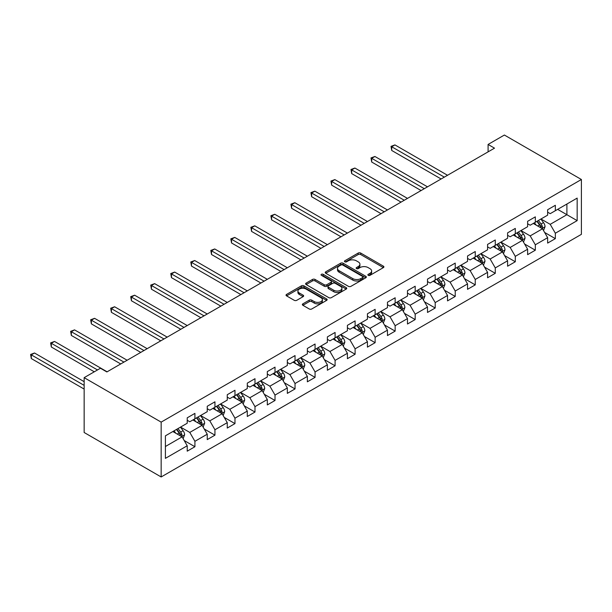 <?xml version="1.0" encoding="UTF-8"?>
<svg xmlns="http://www.w3.org/2000/svg" width="612" height="612" viewBox="0 0 612 612"><rect width="100%" height="100%" fill="white"/><g stroke="black" fill="none" stroke-linecap="round" stroke-linejoin="round"><path stroke-width="0.92" d="M368.24 275.339A1.247 0.719 0 0 0 370 275.339L383.387 267.612A1.782 1.025 0 0 0 383.908 266.886A1.782 1.025 0 0 0 383.387 266.159L360.713 253.062A1.782 1.025 0 0 0 358.188 253.062L344.801 260.796A1.247 0.719 0 0 0 344.441 261.301A1.247 0.719 0 0 0 344.801 261.814A1.247 0.719 0 0 0 346.568 261.814L348.297 260.811A5.699 3.289 0 0 1 356.36 260.811L358.25 261.905A5.699 3.289 0 0 1 359.925 264.231A5.699 3.289 0 0 1 358.25 266.557L356.521 267.559A1.247 0.719 0 0 0 356.153 268.071A1.247 0.719 0 0 0 356.521 268.576A1.247 0.719 0 0 0 358.288 268.576L360.017 267.574A5.699 3.289 0 0 1 368.08 267.574L369.969 268.668A5.699 3.289 0 0 1 371.637 270.994A5.699 3.289 0 0 1 369.969 273.319L368.24 274.321A1.247 0.719 0 0 0 367.873 274.834A1.247 0.719 0 0 0 368.24 275.339L368.24 274.321M302.879 303.835A1.782 1.025 0 0 0 302.359 304.562A1.782 1.025 0 0 0 302.879 305.289L309.244 308.968A1.782 1.025 0 0 0 311.76 308.968L326.632 300.385A1.782 1.025 0 0 0 327.152 299.658A1.782 1.025 0 0 0 326.632 298.924L303.95 285.835A1.782 1.025 0 0 0 301.433 285.835L286.561 294.418A1.782 1.025 0 0 0 286.041 295.145A1.782 1.025 0 0 0 286.561 295.871L294.25 300.308A1.782 1.025 0 0 0 296.766 300.308L303.131 296.636A1.782 1.025 0 0 0 303.651 295.91A1.782 1.025 0 0 0 303.131 295.183L299.322 292.98A4.766 2.754 0 0 1 297.922 291.037A4.766 2.754 0 0 1 300.867 288.489A4.766 2.754 0 0 1 306.061 289.086L320.994 297.707A4.766 2.754 0 0 1 322.386 299.658A4.766 2.754 0 0 1 319.441 302.198A4.766 2.754 0 0 1 314.254 301.601L311.76 300.163A1.782 1.025 0 0 0 309.244 300.163L302.879 303.835L302.879 305.289M581.4 179.5L504.387 135.038L488.085 144.447L494.504 148.158L106.87 371.951L100.452 368.248L84.15 377.658L161.163 422.119L581.4 179.5L581.4 234.342L161.163 476.962L161.163 422.119M348.427 286.339A1.782 1.025 0 0 0 350.944 286.339L365.815 277.764A1.782 1.025 0 0 0 366.336 277.029A1.782 1.025 0 0 0 365.815 276.303L343.133 263.214A1.782 1.025 0 0 0 340.616 263.214L325.745 271.797A1.782 1.025 0 0 0 325.224 272.524A1.782 1.025 0 0 0 325.745 273.25L348.427 286.339M321.897 275.614A1.247 0.719 0 0 1 323.167 275.79L323.167 274.306L346.224 287.617A1.782 1.025 0 0 1 346.744 288.344A1.782 1.025 0 0 1 346.224 289.071L331.352 297.654A1.782 1.025 0 0 1 328.835 297.654L306.153 284.565L306.153 283.104A1.782 1.025 0 0 0 305.633 283.83A1.782 1.025 0 0 0 306.153 284.565M306.153 283.104L312.518 279.432A1.782 1.025 0 0 1 315.035 279.432L324.238 284.741A1.782 1.025 0 0 0 326.754 284.741L330.977 282.308A1.782 1.025 0 0 0 331.497 281.581A1.782 1.025 0 0 0 330.977 280.854L321.399 275.323A1.247 0.719 0 0 1 321.032 274.811A1.247 0.719 0 0 1 321.805 274.145A1.247 0.719 0 0 1 323.167 274.306M184.204 440.541L194.922 446.729L194.922 441.313L207.246 434.206L207.246 439.615L214.942 435.163L214.942 429.754L227.266 422.64L227.266 428.056L234.97 423.603L234.97 418.195L247.294 411.08L247.294 416.489L254.99 412.044L254.99 406.636L267.314 399.521L267.314 404.93L275.017 400.485L275.017 395.077L287.334 387.962L287.334 393.371L295.038 388.926L295.038 383.517L307.362 376.403L307.362 381.812L315.065 377.367L315.065 371.951L327.382 364.836L327.382 370.252L335.085 365.8L335.085 360.392L347.409 353.277L347.409 358.686L355.105 354.241L355.105 348.832L367.43 341.718L367.43 347.126L375.133 342.682L375.133 337.273L387.457 330.159L387.457 335.567L395.153 331.123L395.153 325.714L407.477 318.6L407.477 324.008L415.181 319.563L415.181 314.155L427.505 307.04L427.505 312.449L435.201 308.004L435.201 302.588L447.525 295.474L447.525 300.89L455.229 296.438L455.229 291.029L467.545 283.914L467.545 289.323L475.249 284.878L475.249 279.47L487.573 272.355L487.573 277.764L495.276 273.319L495.276 267.911L507.593 260.796L507.593 266.205L515.296 261.76L515.296 256.352L527.62 249.237L527.62 254.646L535.324 250.201L535.324 244.792L547.641 237.678L547.641 243.086L555.344 238.642L555.344 233.226L577.162 220.634L577.162 198.104L566.896 204.033L566.896 214.705L577.162 220.634M194.922 446.729L187.218 451.174L187.218 445.766L165.401 458.357L165.401 435.836L187.218 423.236L187.218 417.828L194.922 413.375L194.922 418.792L207.246 411.677L207.246 406.261L214.942 401.816L214.942 407.225L227.266 400.11L227.266 394.702L234.97 390.257L234.97 395.666L247.294 388.551L247.294 383.143L254.99 378.698L254.99 384.107L267.314 376.992L267.314 371.583L275.017 367.139L275.017 372.547L287.334 365.433L287.334 360.024L295.038 355.58L295.038 360.988L307.362 353.874L307.362 348.465L315.065 344.013L315.065 349.429L327.382 342.315L327.382 336.898L335.085 332.454L335.085 337.862L347.409 330.748L347.409 325.339L355.105 320.895L355.105 326.303L367.43 319.189L367.43 313.78L375.133 309.335L375.133 314.744L387.457 307.629L387.457 302.221L395.153 297.776L395.153 303.185L407.477 296.07L407.477 290.662L415.181 286.217L415.181 291.626L427.505 284.511L427.505 279.103L435.201 274.65L435.201 280.067L447.525 272.952L447.525 267.536L455.229 263.091L455.229 268.5L467.545 261.385L467.545 255.977L475.249 251.532L475.249 256.941L487.573 249.826L487.573 244.418L495.276 239.973L495.276 245.381L507.593 238.267L507.593 232.858L515.296 228.414L515.296 233.822L527.62 226.708L527.62 221.299L535.324 216.855L535.324 222.263L547.641 215.149L547.641 209.74L555.344 205.288L555.344 210.704L577.162 198.104M192.864 419.977L202.105 425.309L189.789 432.424L180.548 427.092M187.218 420.268L189.789 421.752L194.922 418.792M189.789 432.424L194.922 441.313M202.105 425.309L207.246 434.206M212.892 408.411L222.133 413.75L209.809 420.865L200.568 415.525M207.246 408.709L209.809 410.193L214.942 407.225M209.809 420.865L214.942 429.754M222.133 413.75L227.266 422.64M232.912 396.851L242.153 402.191L229.837 409.306L220.595 403.966M227.266 397.15L229.837 398.634L234.97 395.666M229.837 409.306L234.97 418.195M242.153 402.191L247.294 411.08M252.94 385.292L262.181 390.632L249.857 397.746L240.615 392.407M247.294 385.591L249.857 387.075L254.99 384.107M249.857 397.746L254.99 406.636M262.181 390.632L267.314 399.521M272.96 373.733L282.201 379.065L269.884 386.18L260.635 380.848M267.314 374.031L269.884 375.508L275.017 372.547M269.884 386.18L275.017 395.077M282.201 379.065L287.334 387.962M292.987 362.174L302.229 367.506L289.904 374.62L280.663 369.288M287.334 362.465L289.904 363.949L295.038 360.988M289.904 374.62L295.038 383.517M302.229 367.506L307.362 376.403M313.007 350.615L322.249 355.947L309.924 363.061L300.683 357.729M307.362 350.906L309.924 352.39L315.065 349.429M309.924 363.061L315.065 371.951M322.249 355.947L327.382 364.836M333.035 339.048L342.276 344.388L329.952 351.502L320.711 346.163M327.382 339.346L329.952 340.83L335.085 337.862M329.952 351.502L335.085 360.392M342.276 344.388L347.409 353.277M353.055 327.489L362.296 332.829L349.972 339.943L340.731 334.603M347.409 327.787L349.972 329.271L355.105 326.303M349.972 339.943L355.105 348.832M362.296 332.829L367.43 341.718M373.075 315.93L382.324 321.269L370 328.376L360.759 323.044M367.43 316.228L370 317.712L375.133 314.744M370 328.376L375.133 337.273M382.324 321.269L387.457 330.159M393.103 304.371L402.344 309.703L390.02 316.817L380.779 311.485M387.457 304.669L390.02 306.145L395.153 303.185M390.02 316.817L395.153 325.714M402.344 309.703L407.477 318.6M413.123 292.811L422.364 298.143L410.048 305.258L400.806 299.926M407.477 293.102L410.048 294.586L415.181 291.626M410.048 305.258L415.181 314.155M422.364 298.143L427.505 307.04M433.151 281.252L442.392 286.584L430.068 293.699L420.827 288.359M427.505 281.543L430.068 283.027L435.201 280.067M430.068 293.699L435.201 302.588M442.392 286.584L447.525 295.474M453.171 269.685L462.412 275.025L450.095 282.14L440.847 276.8M447.525 269.984L450.095 271.468L455.229 268.5M450.095 282.14L455.229 291.029M462.412 275.025L467.545 283.914M473.198 258.126L482.44 263.466L470.115 270.58L460.874 265.241M467.545 258.425L470.115 259.909L475.249 256.941M470.115 270.58L475.249 279.47M482.44 263.466L487.573 272.355M493.218 246.567L502.46 251.907L490.136 259.014L480.894 253.682M487.573 246.865L490.136 248.35L495.276 245.381M490.136 259.014L495.276 267.911M502.46 251.907L507.593 260.796M513.246 235.008L522.487 240.34L510.163 247.455L500.922 242.123M507.593 235.306L510.163 236.783L515.296 233.822M510.163 247.455L515.296 256.352M522.487 240.34L527.62 249.237M533.266 223.449L542.507 228.781L530.183 235.895L520.942 230.563M527.62 223.74L530.183 225.224L535.324 222.263M530.183 235.895L535.324 244.792M542.507 228.781L547.641 237.678M557.654 209.365L566.896 214.705L550.211 224.336L540.97 218.997M547.641 212.18L550.211 213.665L555.344 210.704M550.211 224.336L555.344 233.226M84.15 377.658L84.15 432.5L161.163 476.962M488.085 144.447L488.085 151.86M165.401 446.508L182.085 436.869L172.844 431.537M182.085 436.869L187.218 445.766M544.626 232.453L555.344 238.642M524.606 244.012L535.324 250.201M504.579 255.571L515.296 261.76M484.559 267.13L495.276 273.319M464.531 278.69L475.249 284.878M444.511 290.256L455.229 296.438M424.483 301.815L435.201 308.004M404.463 313.375L415.181 319.563M384.435 324.934L395.153 331.123M364.415 336.493L375.133 342.682M344.388 348.052L355.105 354.241M324.368 359.619L335.085 365.8M304.348 371.178L315.065 377.367M284.32 382.737L295.038 388.926M264.3 394.296L275.017 400.485M244.272 405.855L254.99 412.044M224.252 417.415L234.97 423.603M204.224 428.981L214.942 435.163M368.738 275.515L369.969 274.803A5.699 3.289 0 0 0 371.637 272.478L371.637 270.994M359.925 264.231L359.925 265.715A5.699 3.289 0 0 1 358.25 268.041L357.018 268.752M383.364 267.628L360.713 254.546A1.782 1.025 0 0 0 358.188 254.546L345.298 261.99M365.785 277.772L343.133 264.698A1.782 1.025 0 0 0 340.616 264.698L325.768 273.266M362.664 277.542A1.247 0.719 0 0 0 363.031 277.029A1.247 0.719 0 0 0 362.664 276.525L342.758 265.034A1.247 0.719 0 0 0 340.991 265.034L339.163 266.082A5.699 3.289 0 0 0 337.495 268.416A5.699 3.289 0 0 0 339.163 270.741L352.772 278.598A5.699 3.289 0 0 0 360.835 278.598L362.664 277.542L362.664 279.026A1.247 0.719 0 0 0 363.031 278.514L363.031 277.029M337.495 268.416L337.495 269.892A5.699 3.289 0 0 0 339.163 272.225L339.163 270.741M362.664 279.026L360.835 280.082A5.699 3.289 0 0 1 352.772 280.082L339.163 272.225M306.176 284.572L312.518 280.916L312.518 279.432M331.497 281.581L331.497 283.058A1.782 1.025 0 0 1 330.977 283.792L326.754 286.225A1.782 1.025 0 0 1 324.238 286.225L315.035 280.916A1.782 1.025 0 0 0 312.518 280.916M323.167 275.79L346.193 289.086M333.777 290.256A4.766 2.754 0 0 0 338.972 290.853A4.766 2.754 0 0 0 341.917 288.306A4.766 2.754 0 0 0 340.517 286.362L335.261 283.325A1.782 1.025 0 0 0 332.737 283.325L328.522 285.758A1.782 1.025 0 0 0 327.994 286.493A1.782 1.025 0 0 0 328.522 287.219L333.777 290.256L333.777 291.733A4.766 2.754 0 0 0 338.972 292.329A4.766 2.754 0 0 0 341.917 289.79L341.917 288.306M327.994 286.493L327.994 287.969A1.782 1.025 0 0 0 328.522 288.696L328.522 287.219M333.777 291.733L328.522 288.696M322.386 299.658L322.386 301.135A4.766 2.754 0 0 1 319.441 303.682A4.766 2.754 0 0 1 314.254 303.085L311.76 301.647A1.782 1.025 0 0 0 309.244 301.647L302.902 305.304M297.922 291.037L297.922 292.521A4.766 2.754 0 0 0 299.322 294.464L299.322 292.98M303.108 296.652L299.322 294.464M326.632 298.924L326.632 300.385L303.95 287.319A1.782 1.025 0 0 0 301.433 287.319L286.584 295.887M543.525 230.54L545.047 226.692A4.812 2.777 -120 0 0 543.517 222.6L540.863 219.058M536.25 225.17L534.444 222.768M447.525 175.277L394.939 144.914L391.726 146.773L391.726 150.475L441.107 178.979M541.765 228.352L542.454 226.899A4.812 2.777 -120 0 0 541.077 224.007L538.422 220.465M537.221 221.162L540.159 225.086A2.448 1.415 60 0 1 540.603 225.828L542.454 226.899M536.885 221.36L539.532 224.895A4.812 2.777 60 0 1 540.909 227.786M391.726 150.475L391.022 146.36L444.312 177.128M391.022 146.36L394.939 144.914M523.497 242.1L525.027 238.252A4.812 2.777 -120 0 0 523.49 234.159L520.843 230.617M516.222 236.729L514.424 234.327M427.497 186.836L374.911 156.481L371.706 158.332L371.706 162.035L421.087 190.546M521.738 239.912L522.426 238.458A4.812 2.777 -120 0 0 521.049 235.566L518.402 232.025M517.201 232.721L520.139 236.645A2.448 1.415 60 0 1 520.582 237.395L522.426 238.458M516.865 232.92L519.512 236.454A4.812 2.777 60 0 1 520.889 239.346M371.706 162.035L371.002 157.919L424.292 188.687M371.002 157.919L374.911 156.481M503.477 253.659L504.999 249.811A4.812 2.777 -120 0 0 503.469 245.718L500.815 242.184M496.202 248.288L494.397 245.886M407.477 198.395L354.891 168.04L351.678 169.891L351.678 173.594L401.059 202.105M501.718 251.471L502.406 250.017A4.812 2.777 -120 0 0 501.029 247.126L498.382 243.591M497.173 244.287L500.111 248.204A2.448 1.415 60 0 1 500.555 248.954L502.406 250.017M496.837 244.479L499.491 248.013A4.812 2.777 60 0 1 500.868 250.905M351.678 173.594L350.974 169.486L404.272 200.254M350.974 169.486L354.891 168.04M483.449 265.218L484.979 261.37A4.812 2.777 -120 0 0 483.442 257.277L480.795 253.743M476.174 259.848L474.377 257.445M387.457 209.962L334.863 179.599L331.658 181.45L331.658 185.153L381.039 213.665M481.69 263.03L482.378 261.576A4.812 2.777 -120 0 0 481.001 258.685L478.354 255.15M477.153 255.847L480.091 259.771A2.448 1.415 60 0 1 480.535 260.513L482.378 261.576M476.817 256.038L479.464 259.572A4.812 2.777 60 0 1 480.841 262.472M331.658 185.153L330.954 181.045L384.244 211.813M330.954 181.045L334.863 179.599M463.429 276.777L464.952 272.937A4.812 2.777 -120 0 0 463.422 268.836L460.767 265.302M456.154 271.407L454.356 269.005M367.43 221.521L314.843 191.158L311.638 193.01L311.638 196.72L361.011 225.224M461.67 274.597L462.358 273.136A4.812 2.777 -120 0 0 460.981 270.244L458.334 266.71M457.126 267.406L460.063 271.33A2.448 1.415 60 0 1 460.515 272.072L462.358 273.136M456.789 267.597L459.444 271.131A4.812 2.777 60 0 1 460.821 274.031M311.638 196.72L310.927 192.604L364.224 223.372M310.927 192.604L314.843 191.158M443.402 288.344L444.932 284.496A4.812 2.777 -120 0 0 443.394 280.395L440.747 276.861M436.127 282.966L434.329 280.564M347.409 233.08L294.823 202.717L291.61 204.569L291.61 208.279L340.991 236.783M441.65 286.156L442.338 284.702A4.812 2.777 -120 0 0 440.961 281.803L438.307 278.269M437.106 278.965L440.043 282.889A2.448 1.415 60 0 1 440.487 283.631L442.338 284.702M436.769 279.156L439.416 282.698A4.812 2.777 60 0 1 440.793 285.59M291.61 208.279L290.907 204.163L344.196 234.932M290.907 204.163L294.823 202.717M423.382 299.903L424.912 296.055A4.812 2.777 -120 0 0 423.374 291.962L420.727 288.42M416.106 294.533L414.309 292.131M327.382 244.639L274.796 214.277L271.59 216.135L271.59 219.838L320.963 248.35M421.622 297.715L422.311 296.262A4.812 2.777 -120 0 0 420.934 293.37L418.287 289.828M417.078 290.524L420.016 294.448A2.448 1.415 60 0 1 420.467 295.191L422.311 296.262M416.741 290.723L419.396 294.257A4.812 2.777 60 0 1 420.773 297.149M271.59 219.838L270.879 215.722L324.176 246.491M270.879 215.722L274.796 214.277M403.362 311.462L404.884 307.614A4.812 2.777 -120 0 0 403.346 303.521L400.699 299.979M396.079 306.092L394.281 303.69M307.362 256.198L254.776 225.843L251.563 227.695L251.563 231.397L300.943 259.909M401.602 309.274L402.291 307.821A4.812 2.777 -120 0 0 400.914 304.929L398.259 301.387M397.058 302.083L399.996 306.008A2.448 1.415 60 0 1 400.439 306.757L402.291 307.821M396.721 302.282L399.368 305.816A4.812 2.777 60 0 1 400.745 308.708M251.563 231.397L250.859 227.289L304.149 258.057M250.859 227.289L254.776 225.843M383.334 323.021L384.864 319.173A4.812 2.777 -120 0 0 383.326 315.081L380.679 311.546M376.059 317.651L374.261 315.249M287.334 267.758L234.748 237.402L231.543 239.254L231.543 242.956L280.916 271.468M381.574 320.833L382.263 319.38A4.812 2.777 -120 0 0 380.886 316.488L378.239 312.954M377.03 313.65L379.976 317.567A2.448 1.415 60 0 1 380.419 318.317L382.263 319.38M376.701 313.841L379.348 317.376A4.812 2.777 60 0 1 380.725 320.267M231.543 242.956L230.831 238.848L284.129 269.617M230.831 238.848L234.748 237.402M363.314 334.58L364.836 330.732A4.812 2.777 -120 0 0 363.306 326.64L360.652 323.105M356.039 329.21L354.233 326.808M267.314 279.324L214.728 248.962L211.515 250.813L211.515 254.516L260.896 283.027M361.554 332.4L362.243 330.939A4.812 2.777 -120 0 0 360.866 328.047L358.211 324.513M357.01 325.209L359.948 329.134A2.448 1.415 60 0 1 360.392 329.876L362.243 330.939M356.674 325.4L359.32 328.935A4.812 2.777 60 0 1 360.697 331.834M211.515 254.516L210.811 250.407L264.101 281.176M210.811 250.407L214.728 248.962M343.286 346.14L344.816 342.299A4.812 2.777 -120 0 0 343.278 338.199L340.632 334.665M336.011 340.769L334.213 338.367M247.286 290.884L194.7 260.521L191.495 262.372L191.495 266.082L240.876 294.586M341.527 343.959L342.215 342.498A4.812 2.777 -120 0 0 340.838 339.606L338.191 336.072M336.983 336.768L339.928 340.693A2.448 1.415 60 0 1 340.371 341.435L342.215 342.498M336.654 336.96L339.3 340.502A4.812 2.777 60 0 1 340.677 343.393M191.495 266.082L190.791 261.967L244.081 292.735M190.791 261.967L194.7 260.521M323.266 357.706L324.788 353.858A4.812 2.777 -120 0 0 323.258 349.758L320.604 346.224M315.991 352.328L314.185 349.926M227.266 302.443L174.68 272.08L171.467 273.931L171.467 277.641L220.848 306.145M321.507 355.518L322.195 354.065A4.812 2.777 -120 0 0 320.818 351.166L318.171 347.631M316.962 348.327L319.9 352.252A2.448 1.415 60 0 1 320.344 352.994L322.195 354.065M316.626 348.519L319.28 352.061A4.812 2.777 60 0 1 320.65 354.952M171.467 277.641L170.763 273.526L224.061 304.294M170.763 273.526L174.68 272.08M303.238 369.265L304.768 365.418A4.812 2.777 -120 0 0 303.231 361.325L300.584 357.783M295.963 363.895L294.165 361.493M207.246 314.002L154.652 283.639L151.447 285.498L151.447 289.201L200.828 317.712M301.479 367.078L302.167 365.624A4.812 2.777 -120 0 0 300.79 362.732L298.143 359.19M296.942 359.887L299.88 363.811A2.448 1.415 60 0 1 300.324 364.553L302.167 365.624M296.606 360.086L299.253 363.62A4.812 2.777 60 0 1 300.63 366.512M151.447 289.201L150.743 285.085L204.033 315.853M150.743 285.085L154.652 283.639M283.218 380.825L284.741 376.977A4.812 2.777 -120 0 0 283.211 372.884L280.556 369.342M275.943 375.454L274.145 373.052M187.218 325.561L134.632 295.206L131.427 297.057L131.427 300.76L180.8 329.271M281.459 378.637L282.147 377.183A4.812 2.777 -120 0 0 280.77 374.292L278.123 370.757M276.915 371.446L279.852 375.37A2.448 1.415 60 0 1 280.304 376.12L282.147 377.183M276.578 371.645L279.233 375.179A4.812 2.777 60 0 1 280.61 378.071M131.427 300.76L130.716 296.652L184.013 327.42M130.716 296.652L134.632 295.206M263.191 392.384L264.721 388.536A4.812 2.777 -120 0 0 263.183 384.443L260.536 380.909M255.915 387.013L254.118 384.611M167.198 337.128L114.612 306.765L111.399 308.616L111.399 312.319L160.78 340.83M261.431 390.196L262.12 388.742A4.812 2.777 -120 0 0 260.75 385.851L258.096 382.316M256.895 383.013L259.832 386.929A2.448 1.415 60 0 1 260.276 387.679L262.12 388.742M256.558 383.204L259.205 386.738A4.812 2.777 60 0 1 260.582 389.63M111.399 312.319L110.695 308.211L163.985 338.979M110.695 308.211L114.612 306.765M243.171 403.943L244.693 400.103A4.812 2.777 -120 0 0 243.163 396.002L240.516 392.468M235.895 398.573L234.098 396.171M147.171 348.687L94.585 318.324L91.379 320.175L91.379 323.886L140.752 352.39M241.411 401.763L242.1 400.302A4.812 2.777 -120 0 0 240.723 397.41L238.076 393.876M236.867 394.572L239.805 398.496A2.448 1.415 60 0 1 240.256 399.238L242.1 400.302M236.53 394.763L239.185 398.297A4.812 2.777 60 0 1 240.562 401.197M91.379 323.886L90.668 319.77L143.965 350.538M90.668 319.77L94.585 318.324M223.143 415.502L224.673 411.662A4.812 2.777 -120 0 0 223.135 407.561L220.488 404.027M215.868 410.132L214.07 407.73M127.151 360.246L74.565 329.883L71.352 331.735L71.352 335.445L120.732 363.949M221.391 413.322L222.08 411.868A4.812 2.777 -120 0 0 220.703 408.969L218.048 405.435M216.847 406.131L219.785 410.055A2.448 1.415 60 0 1 220.228 410.797L222.08 411.868M216.51 406.322L219.157 409.864A4.812 2.777 60 0 1 220.534 412.756M71.352 335.445L70.648 331.329L123.938 362.097M70.648 331.329L74.565 329.883M203.123 427.069L204.653 423.221A4.812 2.777 -120 0 0 203.115 419.121L200.468 415.586M195.848 421.699L194.05 419.289M107.123 371.805L54.537 341.442L51.331 343.294L51.331 347.004L94.286 371.805M201.363 424.881L202.052 423.428A4.812 2.777 -120 0 0 200.675 420.528L198.028 416.994M196.819 417.69L199.764 421.614A2.448 1.415 60 0 1 200.208 422.357L202.052 423.428M196.49 417.881L199.137 421.423A4.812 2.777 60 0 1 200.514 424.315M51.331 347.004L50.62 342.888L97.499 369.954M50.62 342.888L54.537 341.442M183.103 438.628L184.625 434.78A4.812 2.777 -120 0 0 183.087 430.687L180.441 427.145M175.828 433.258L174.022 430.856M84.15 381.659L34.517 353.002L31.304 354.861L31.304 358.563L84.15 389.071M181.343 436.44L182.032 434.987A4.812 2.777 -120 0 0 180.655 432.095L178 428.553M176.799 429.249L179.737 433.174A2.448 1.415 60 0 1 180.18 433.916L182.032 434.987M176.463 429.448L179.109 432.982A4.812 2.777 60 0 1 180.486 435.874M31.304 358.563L30.6 354.447L84.15 385.369M30.6 354.447L34.517 353.002M369.969 274.803L369.969 273.319M356.521 268.576L356.521 267.559M358.25 268.041L358.25 266.557M344.801 261.814L344.801 260.796M358.188 254.546L358.188 253.062M360.713 254.546L360.713 253.062M383.387 267.612L383.387 266.159M325.745 273.25L325.745 271.797M340.616 264.698L340.616 263.214M343.133 264.698L343.133 263.214M365.815 277.764L365.815 276.303M352.772 280.082L352.772 278.598M360.835 280.082L360.835 278.598M315.035 280.916L315.035 279.432M324.238 286.225L324.238 284.741M326.754 286.225L326.754 284.741M330.977 283.792L330.977 282.308M346.224 289.071L346.224 287.617M309.244 301.647L309.244 300.163M311.76 301.647L311.76 300.163M314.254 303.085L314.254 301.601M303.131 296.636L303.131 295.183M286.561 295.871L286.561 294.418M301.433 287.319L301.433 285.835M303.95 287.319L303.95 285.835M542.033 228.505L545.017 226.784M541.077 224.007L543.517 222.6M537.657 225.981L539.532 224.895M522.013 240.065L524.997 238.343M521.049 235.566L523.49 234.159M517.63 237.54L519.512 236.454M501.985 251.631L504.969 249.903M501.029 247.126L503.469 245.718M497.61 249.099L499.491 248.013M481.965 263.191L484.949 261.469M481.001 258.685L483.442 257.277M477.582 260.658L479.464 259.572M461.938 274.75L464.921 273.029M460.981 270.244L463.422 268.836M457.562 272.218L459.444 271.131M441.918 286.309L444.901 284.588M440.961 281.803L443.394 280.395M437.534 283.784L439.416 282.698M421.89 297.868L424.873 296.147M420.934 293.37L423.374 291.962M417.514 295.344L419.396 294.257M401.87 309.435L404.853 307.706M400.914 304.929L403.346 303.521M397.486 306.903L399.368 305.816M381.842 320.994L384.833 319.265M380.886 316.488L383.326 315.081M377.466 318.462L379.348 317.376M361.822 332.553L364.806 330.832M360.866 328.047L363.306 326.64M357.439 330.021L359.32 328.935M341.802 344.112L344.786 342.391M340.838 339.606L343.278 338.199M337.419 341.588L339.3 340.502M321.774 355.671L324.758 353.95M320.818 351.166L323.258 349.758M317.399 353.147L319.28 352.061M301.754 367.231L304.738 365.509M300.79 362.732L303.231 361.325M297.371 364.706L299.253 363.62M281.727 378.797L284.71 377.068M280.77 374.292L283.211 372.884M277.351 376.265L279.233 375.179M261.707 390.357L264.69 388.628M260.75 385.851L263.183 384.443M257.323 387.824L259.205 386.738M241.679 401.916L244.662 400.194M240.723 397.41L243.163 396.002M237.303 399.384L239.185 398.297M221.659 413.475L224.642 411.754M220.703 408.969L223.135 407.561M217.275 410.95L219.157 409.864M201.631 425.034L204.615 423.313M200.675 420.528L203.115 419.121M197.255 422.509L199.137 421.423M181.611 436.593L184.595 434.872M180.655 432.095L183.087 430.687M177.228 434.069L179.109 432.982"/></g></svg>

